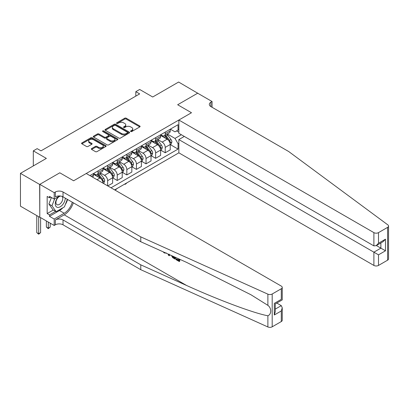 <?xml version="1.0" encoding="UTF-8"?>
<svg xmlns="http://www.w3.org/2000/svg" width="409" height="409" viewBox="0 0 409 409"><rect width="100%" height="100%" fill="white"/><g stroke="black" fill="none" stroke-linecap="round" stroke-linejoin="round"><path stroke-width="0.61" d="M130.737 131.524A0.746 0.429 0 0 0 131.79 131.524L139.796 126.897A1.063 0.613 0 0 0 140.108 126.463A1.063 0.613 0 0 0 139.796 126.028L126.233 118.196A1.063 0.613 0 0 0 124.725 118.196L116.718 122.818A0.746 0.429 0 0 0 116.499 123.124A0.746 0.429 0 0 0 116.718 123.431A0.746 0.429 0 0 0 117.772 123.431L118.809 122.833A3.41 1.968 0 0 1 123.63 122.833L124.76 123.482A3.41 1.968 0 0 1 125.762 124.878A3.41 1.968 0 0 1 124.76 126.269L123.728 126.867A0.746 0.429 0 0 0 123.508 127.173A0.746 0.429 0 0 0 123.728 127.475A0.746 0.429 0 0 0 124.781 127.475L125.819 126.877A3.41 1.968 0 0 1 130.64 126.877L131.77 127.531A3.41 1.968 0 0 1 132.772 128.922A3.41 1.968 0 0 1 131.77 130.318L130.737 130.916A0.746 0.429 0 0 0 130.517 131.217A0.746 0.429 0 0 0 130.737 131.524L130.737 130.916M91.636 148.569A1.063 0.613 0 0 0 91.325 149.004A1.063 0.613 0 0 0 91.636 149.438L95.445 151.637A1.063 0.613 0 0 0 96.948 151.637L105.844 146.504A1.063 0.613 0 0 0 106.156 146.069A1.063 0.613 0 0 0 105.844 145.635L92.276 137.797A1.063 0.613 0 0 0 90.772 137.797L81.877 142.935A1.063 0.613 0 0 0 81.565 143.37A1.063 0.613 0 0 0 81.877 143.804L86.473 146.458A1.063 0.613 0 0 0 87.981 146.458L91.79 144.259A1.063 0.613 0 0 0 92.102 143.825A1.063 0.613 0 0 0 91.79 143.39L89.51 142.076A2.853 1.646 0 0 1 88.671 140.911A2.853 1.646 0 0 1 90.435 139.392A2.853 1.646 0 0 1 93.538 139.745L102.47 144.904A2.853 1.646 0 0 1 103.308 146.069A2.853 1.646 0 0 1 101.544 147.588A2.853 1.646 0 0 1 98.441 147.23L96.948 146.371A1.063 0.613 0 0 0 95.445 146.371L91.636 148.569L91.636 149.438L95.445 147.26L95.445 146.371M197.823 93.298L178.626 82.035L152.71 96.999L139.658 89.464L135.819 91.677L139.658 93.896L40.992 150.86L37.153 148.646L33.313 150.86L33.313 165.931M39.647 184.444L39.801 217.159L39.801 184.352L59.801 172.802L39.647 184.444L20.45 173.36L46.365 158.395L33.313 150.86M197.823 93.119L177.67 104.755L191.489 112.736L73.625 180.783L59.801 172.802L73.625 180.783L86.253 173.493L281.29 286.096A3.257 1.881 0 0 1 282.241 287.425A3.257 1.881 0 0 1 281.29 288.754L272.189 294.005L272.189 326.811A3.257 1.881 180 0 1 267.885 326.965L140.773 269.689L63.027 224.807A5.429 3.134 0 0 0 55.348 224.807L54.198 225.471L39.801 217.159M118.881 138.104A1.063 0.613 0 0 0 120.389 138.104L129.285 132.971A1.063 0.613 0 0 0 129.597 132.536A1.063 0.613 0 0 0 129.285 132.102L115.716 124.264A1.063 0.613 0 0 0 114.208 124.264L105.317 129.402A1.063 0.613 0 0 0 105.006 129.837A1.063 0.613 0 0 0 105.317 130.272L118.881 138.104M103.017 131.683A0.746 0.429 0 0 1 103.774 131.79L103.774 130.9L117.562 138.866A1.063 0.613 0 0 1 117.874 139.3A1.063 0.613 0 0 1 117.562 139.735L108.671 144.873A1.063 0.613 0 0 1 107.163 144.873L93.595 137.041L93.595 136.166A1.063 0.613 0 0 0 93.283 136.601A1.063 0.613 0 0 0 93.595 137.041M93.595 136.166L97.403 133.968A1.063 0.613 0 0 1 98.912 133.968L104.413 137.148A1.063 0.613 0 0 0 105.921 137.148L108.446 135.691A1.063 0.613 0 0 0 108.758 135.256A1.063 0.613 0 0 0 108.446 134.817L102.715 131.514A0.746 0.429 0 0 1 102.495 131.207A0.746 0.429 0 0 1 102.961 130.808A0.746 0.429 0 0 1 103.774 130.9M39.647 217.245L20.45 206.167L20.45 173.36M114.663 189.894L178.856 152.833L373.892 265.436L373.892 252.179L380.876 248.145L380.876 242.951M170.333 129.162L174.98 131.841L178.053 130.067L178.053 124.704L89.903 175.599M178.053 130.067L178.856 129.602M178.856 143.257L178.053 143.723L174.98 138.406L167.342 133.994M170.333 144.633L178.053 149.086L178.053 143.723M178.053 149.086L111.018 187.787M135.819 91.677L135.819 96.11M176.591 130.911L178.856 132.219M174.98 138.406L181.351 134.725M103.032 183.176A4.346 2.51 -120 0 0 99.96 177.992L93.436 174.224M107.639 185.839L107.639 180.65A4.346 2.51 -120 0 0 104.566 175.333L100.159 172.787M107.792 185.926L112.628 183.135L112.628 177.772A4.346 2.51 -120 0 0 109.561 172.45L103.032 168.682M112.746 177.879L117.24 180.476L117.24 175.108A4.346 2.51 -120 0 0 114.167 169.791L109.755 167.245M117.24 180.476L122.23 177.593L122.23 172.23A4.346 2.51 -120 0 0 119.157 166.908L112.628 163.14M122.342 172.337L126.836 174.934L126.836 169.566A4.346 2.51 -120 0 0 123.763 164.249L119.356 161.703M126.836 174.934L131.826 172.051L131.826 166.688A4.346 2.51 -120 0 0 128.753 161.366L122.23 157.598M131.943 166.8L136.432 169.392L136.432 164.029A4.346 2.51 -120 0 0 133.365 158.707L128.953 156.161M136.432 169.392L141.427 166.509L141.427 161.146A4.346 2.51 -120 0 0 138.354 155.824L131.826 152.056M141.54 161.258L146.033 163.851L146.033 158.487A4.346 2.51 -120 0 0 142.961 153.165L138.549 150.619M146.033 163.851L151.023 160.967L151.023 155.604A4.346 2.51 -120 0 0 147.951 150.287L141.427 146.514M151.136 155.717L155.63 158.309L155.63 152.946A4.346 2.51 -120 0 0 152.557 147.623L148.15 145.077M155.63 158.309L160.619 155.425L160.619 150.062A4.346 2.51 -120 0 0 157.552 144.745L151.023 140.977M160.737 150.175L165.226 152.767L165.226 147.404A4.346 2.51 -120 0 0 162.158 142.081L157.746 139.535M165.226 152.767L170.221 149.883L170.221 144.52A4.346 2.51 -120 0 0 167.148 139.203L160.619 135.435M160.737 134.704L162.158 135.522A4.346 2.51 -120 0 0 164.326 135.737A4.346 2.51 -120 0 0 165.226 133.748L165.226 132.107M151.136 140.241L152.557 141.064A4.346 2.51 -120 0 0 154.73 141.279A4.346 2.51 -120 0 0 155.63 139.29L155.63 137.649M141.54 145.783L142.961 146.606A4.346 2.51 -120 0 0 145.134 146.821A4.346 2.51 -120 0 0 146.033 144.832L146.033 143.191M131.943 151.325L133.365 152.148A4.346 2.51 -120 0 0 135.532 152.363A4.346 2.51 -120 0 0 136.432 150.374L136.432 148.733M122.342 156.867L123.763 157.69A4.346 2.51 -120 0 0 125.936 157.905A4.346 2.51 -120 0 0 126.836 155.916L126.836 154.275M112.746 162.409L114.167 163.227A4.346 2.51 -120 0 0 116.34 163.447A4.346 2.51 -120 0 0 117.24 161.458L117.24 159.817M103.15 167.951L104.566 168.769A4.346 2.51 -120 0 0 106.739 168.983A4.346 2.51 -120 0 0 107.639 167L107.639 165.359M93.549 173.493L94.97 174.311A4.346 2.51 -120 0 0 97.143 174.525A4.346 2.51 -120 0 0 98.042 172.537L98.042 170.901M164.326 135.737L169.321 132.853A4.346 2.51 -120 0 0 170.221 130.87L170.221 129.229M154.73 141.279L159.72 138.395A4.346 2.51 -120 0 0 160.619 136.407L160.619 134.771M145.134 146.821L150.123 143.937A4.346 2.51 -120 0 0 151.023 141.949L151.023 140.307M135.532 152.363L140.527 149.479A4.346 2.51 -120 0 0 141.427 147.491L141.427 145.849M125.936 157.905L130.926 155.021A4.346 2.51 -120 0 0 131.826 153.032L131.826 151.391M116.34 163.447L121.33 160.563A4.346 2.51 -120 0 0 122.23 158.574L122.23 156.933M106.739 168.983L111.729 166.105A4.346 2.51 -120 0 0 112.628 164.116L112.628 162.475M97.143 174.525L102.132 171.647A4.346 2.51 -120 0 0 103.032 169.658L103.032 168.017M92.592 177.153A4.346 2.51 -120 0 0 93.436 175.2L93.436 173.559M131.033 131.626L131.77 131.202A3.41 1.968 0 0 0 132.772 129.811L132.772 128.922M125.762 124.878L125.762 125.762A3.41 1.968 0 0 1 124.76 127.153L124.024 127.582M139.786 126.908L126.233 119.085A1.063 0.613 0 0 0 124.725 119.085L117.015 123.533M129.27 132.976L115.716 125.154A1.063 0.613 0 0 0 114.208 125.154L105.333 130.282M127.398 132.838A0.746 0.429 0 0 0 127.618 132.536A0.746 0.429 0 0 0 127.398 132.23L115.491 125.353A0.746 0.429 0 0 0 114.438 125.353L113.344 125.987A3.41 1.968 0 0 0 112.342 127.378A3.41 1.968 0 0 0 113.344 128.769L121.483 133.472A3.41 1.968 0 0 0 126.304 133.472L127.398 132.838L127.398 133.728A0.746 0.429 0 0 0 127.618 133.421L127.618 132.536M112.342 127.378L112.342 128.262A3.41 1.968 0 0 0 113.344 129.658L113.344 128.769M127.398 133.728L126.304 134.357A3.41 1.968 0 0 1 121.483 134.357L113.344 129.658M93.61 137.046L97.403 134.858L97.403 133.968M108.758 135.256L108.758 136.141A1.063 0.613 0 0 1 108.446 136.575L105.921 138.032A1.063 0.613 0 0 1 104.413 138.032L98.912 134.858A1.063 0.613 0 0 0 97.403 134.858M103.774 131.79L117.552 139.745M110.123 140.445A2.853 1.646 0 0 0 113.227 140.798A2.853 1.646 0 0 0 114.99 139.28A2.853 1.646 0 0 0 114.152 138.114L111.008 136.299A1.063 0.613 0 0 0 109.5 136.299L106.974 137.756A1.063 0.613 0 0 0 106.662 138.191A1.063 0.613 0 0 0 106.974 138.625L110.123 140.445L110.123 141.33A2.853 1.646 0 0 0 113.227 141.688A2.853 1.646 0 0 0 114.99 140.164L114.99 139.28M106.662 138.191L106.662 139.08A1.063 0.613 0 0 0 106.974 139.515L106.974 138.625M110.123 141.33L106.974 139.515M103.308 146.069L103.308 146.954A2.853 1.646 0 0 1 101.544 148.477A2.853 1.646 0 0 1 98.441 148.119L96.948 147.26A1.063 0.613 0 0 0 95.445 147.26M88.671 140.911L88.671 141.795A2.853 1.646 0 0 0 89.51 142.961L89.51 142.076M91.774 144.27L89.51 142.961M105.829 146.509L92.276 138.687A1.063 0.613 0 0 0 90.772 138.687L81.892 143.815M170.221 144.699L171.141 144.167L171.908 141.949A2.878 1.662 -120 0 0 170.988 139.5L167.854 135.313A8.308 4.796 -120 0 0 166.944 134.224M163.825 137.286A8.308 4.796 -120 0 0 162.122 135.502M169.955 142.935L170.354 142.071A2.878 1.662 -120 0 0 169.531 140.343L166.391 136.156A8.308 4.796 -120 0 0 165.487 135.067M164.715 135.517A6.897 3.983 60 0 1 165.844 136.8L168.503 140.343M164.566 135.599A8.308 4.796 60 0 1 165.471 136.688L167.557 139.469M126.887 182.838L125.839 183.886L125.067 184.331L124.684 184.111M125.067 183.886L125.067 184.331M388.55 226.049L388.55 258.851A3.257 1.881 180 0 1 387.594 260.185L387.594 227.378A3.257 1.881 0 0 0 388.55 226.049A3.257 1.881 0 0 0 387.86 224.889L288.662 151.504L210.916 106.616A5.429 3.134 180 0 1 209.326 104.402A5.429 3.134 180 0 1 210.916 102.184L212.066 101.519L197.67 93.206L177.67 104.755L191.489 112.736L178.856 120.026L178.856 133.283L373.892 245.886L373.892 232.629A3.257 1.881 0 0 0 378.499 232.629L387.594 227.378M184.311 136.432L178.856 139.576L378.499 254.838L378.499 265.436L387.594 260.185M178.856 139.576L178.856 152.833M212.066 101.519L212.066 107.281M178.856 120.026L373.892 232.629M378.499 265.436A3.257 1.881 180 0 1 373.892 265.436M376.382 245.548L385.488 250.804L378.499 254.838M378.499 232.629L378.499 243.227L376.193 245.656L373.892 245.886M378.499 243.227L385.488 239.193L383.182 241.622L376.193 245.656M178.651 260.037L176.509 258.8L176.054 259.061L178.651 260.564L178.651 258.923L177.731 258.391M179.3 259.101L179.3 261.55L179.648 261.351A14.146 8.165 120 0 0 179.894 259.367M175.052 257.184L175.052 259.096L175.395 258.897A14.146 8.165 120 0 0 175.599 257.43M140.773 269.689L140.773 264.838L63.027 219.95A5.429 3.134 0 0 0 55.348 219.95L64.218 214.832A14.146 8.165 120 0 0 73.323 202.798M140.773 264.838L186.581 285.477C218.784 300.124 254.337 313.371 267.885 315.768C271.648 314.311 271.653 308.028 267.885 305.354L250.993 294.782L186.581 262.379L140.773 241.739L63.027 196.857A5.429 3.134 0 0 0 55.348 196.857L55.348 192L54.198 192.665L39.801 184.352M169.669 254.761L169.244 255.743L169.965 254.894M140.773 241.739L140.773 236.888L63.027 192A5.429 3.134 0 0 0 55.348 192M281.29 321.561L281.29 310.963L282.241 307.752L282.241 320.232A3.257 1.881 180 0 1 281.29 321.561L272.189 326.811M267.885 305.354L267.885 294.158L140.773 236.888M62.879 207.777A12.219 7.055 -60 0 1 59.494 210.533L49.474 216.315L49.474 214.899L55.578 211.371M50.706 197.077L49.474 197.787L47.173 196.458L47.173 213.57L49.474 214.899M49.474 197.787L49.474 196.366L54.198 199.091L54.198 192.665M54.198 225.471L54.198 219.045L64.218 213.258A12.219 7.055 120 0 0 72.281 202.199M49.474 216.315L54.198 219.045M276.791 303.049L281.29 305.646L282.241 307.752M59.648 195.947L54.198 199.091M267.885 294.158A3.257 1.881 0 0 0 272.189 294.005M67.562 199.469A12.219 7.055 -60 0 1 65.307 204.582M47.173 213.57L53.277 210.042M281.29 310.963L274.301 314.996L275.257 311.786L275.257 303.933L282.241 299.899L282.241 287.425M274.301 314.996L274.301 303.381C275.543 304.102 275.543 304.102 274.301 303.381L281.29 299.347C282.532 300.068 282.532 300.068 281.29 299.347L281.29 288.754M164.29 252.338L164.755 252.547M165.916 253.069L164.306 252.961L163.104 251.801M169.244 255.743L168.513 255.318L168.155 254.076M168.718 254.332L168.876 254.919L169.193 254.117M175.052 259.096L172.659 257.639L171.422 255.548M172.061 255.84L172.705 257.016L174.398 258.105L174.398 256.893M172.705 257.016L173.176 256.745L173.922 257.302L173.467 257.568M174.398 257.578L173.922 257.302M179.3 261.55L176.054 259.674L176.054 259.061M160.619 150.241L161.545 149.709L162.312 147.491A2.878 1.662 -120 0 0 161.391 145.042L158.252 140.854A8.308 4.796 -120 0 0 157.347 139.766M154.229 142.823A8.308 4.796 -120 0 0 152.526 141.044M160.359 148.477L160.757 147.613A2.878 1.662 -120 0 0 159.934 145.885L156.795 141.693A8.308 4.796 -120 0 0 155.89 140.609M155.118 141.054A6.897 3.983 60 0 1 156.248 142.342L158.902 145.885M154.965 141.141A8.308 4.796 60 0 1 155.875 142.23L157.961 145.011M117.286 188.38L115.471 189.873L115.087 189.653M115.471 189.428L115.471 189.873M151.023 155.783L151.944 155.251L152.71 153.032A2.878 1.662 -120 0 0 151.795 150.584L148.656 146.396A8.308 4.796 -120 0 0 147.751 145.307M144.628 148.365A8.308 4.796 -120 0 0 142.93 146.586M150.763 154.019L151.156 153.155A2.878 1.662 -120 0 0 150.333 151.427L147.199 147.235A8.308 4.796 -120 0 0 146.289 146.151M145.517 146.596A6.897 3.983 60 0 1 146.652 147.884L149.305 151.427M145.369 146.683A8.308 4.796 60 0 1 146.274 147.767L148.36 150.553M141.427 161.325L142.347 160.793L143.114 158.574A2.878 1.662 -120 0 0 142.194 156.126L139.06 151.938A8.308 4.796 -120 0 0 138.15 150.849M135.031 153.907A8.308 4.796 -120 0 0 133.329 152.128M141.161 159.561L141.56 158.697A2.878 1.662 -120 0 0 140.737 156.964L137.598 152.777A8.308 4.796 -120 0 0 136.693 151.693M135.921 152.138A6.897 3.983 60 0 1 137.051 153.426L139.704 156.969M135.773 152.225A8.308 4.796 60 0 1 136.678 153.309L138.763 156.095M131.826 166.867L132.746 166.33L133.518 164.116A2.878 1.662 -120 0 0 132.598 161.667L129.459 157.475A8.308 4.796 -120 0 0 128.554 156.391M125.435 159.449A8.308 4.796 -120 0 0 123.733 157.669M131.565 165.103L131.964 164.239A2.878 1.662 -120 0 0 131.141 162.506L128.002 158.319A8.308 4.796 -120 0 0 127.097 157.235M126.32 157.68A6.897 3.983 60 0 1 127.455 158.968L130.108 162.511M126.171 157.767A8.308 4.796 60 0 1 127.081 158.85L129.167 161.637M58.538 196.586A7.06 4.075 120 0 0 55.292 203.38A7.06 4.075 120 0 0 57.766 207.429A7.06 4.075 120 0 0 65.256 198.14M60.747 196.069A4.831 2.791 120 0 0 56.539 199.863A4.831 2.791 120 0 0 56.938 204.658A4.831 2.791 120 0 0 57.643 204.878A4.831 2.791 120 0 0 62.03 201.381A4.831 2.791 120 0 0 61.851 196.34M67.337 199.341L64.407 206.898L56.12 211.683L53.047 209.909L48.901 204.014L51.432 197.496M56.12 211.683L51.974 205.788L54.678 198.815M48.901 204.014L51.974 205.788M122.23 172.404L123.15 171.872L123.917 169.658A2.878 1.662 -120 0 0 123.002 167.204L119.863 163.017A8.308 4.796 -120 0 0 118.958 161.933M115.834 164.991A8.308 4.796 -120 0 0 114.137 163.211M121.964 170.645L122.363 169.781A2.878 1.662 -120 0 0 121.539 168.048L118.4 163.861A8.308 4.796 -120 0 0 117.495 162.777M116.723 163.222A6.897 3.983 60 0 1 117.853 164.51L120.512 168.053M116.575 163.309A8.308 4.796 60 0 1 117.48 164.392L119.566 167.179M112.628 177.946L113.554 177.414L114.321 175.2A2.878 1.662 -120 0 0 113.4 172.746L110.261 168.559A8.308 4.796 -120 0 0 109.356 167.475M106.238 170.533A8.308 4.796 -120 0 0 104.535 168.753M112.368 176.187L112.766 175.323A2.878 1.662 -120 0 0 111.943 173.59L108.804 169.403A8.308 4.796 -120 0 0 107.899 168.319M107.127 168.764A6.897 3.983 60 0 1 108.257 170.052L110.911 173.595M106.979 168.851A8.308 4.796 60 0 1 107.884 169.934L109.97 172.721M103.303 183.334L103.952 182.956L104.719 180.742A2.878 1.662 -120 0 0 103.804 178.288L100.665 174.101A8.308 4.796 -120 0 0 99.76 173.017M96.636 176.074A8.308 4.796 -120 0 0 94.939 174.295M102.771 181.724L103.165 180.865A2.878 1.662 -120 0 0 102.342 179.132L99.208 174.945A8.308 4.796 -120 0 0 98.298 173.861M97.526 174.306A6.897 3.983 60 0 1 98.661 175.594L101.314 179.137M97.378 174.392A8.308 4.796 60 0 1 98.283 175.476L100.369 178.263M48.282 222.056L48.282 228.176L50.205 227.067L50.205 223.166M50.205 227.067L48.282 228.662L46.365 227.067L46.365 220.947M46.365 227.067L48.282 228.176L48.282 228.662M38.686 216.693L38.686 233.718L40.609 232.609L40.609 217.624M40.609 232.609L38.686 234.204L36.769 232.609L36.769 215.584M36.769 232.609L38.686 233.718L38.686 234.204M97.005 179.699L99.96 177.992M104.566 175.333L109.561 172.45M114.167 169.791L119.157 166.908M123.763 164.249L128.753 161.366M133.365 158.707L138.354 155.824M142.961 153.165L147.951 150.287M152.557 147.623L157.552 144.745M162.158 142.081L167.148 139.203M165.226 133.748L170.221 130.87M165.226 147.404L170.221 144.52M155.63 152.946L160.619 150.062M155.63 139.29L160.619 136.407M146.033 158.487L151.023 155.604M146.033 144.832L151.023 141.949M136.432 164.029L141.427 161.146M136.432 150.374L141.427 147.491M126.836 169.566L131.826 166.688M126.836 155.916L131.826 153.032M117.24 175.108L122.23 172.23M117.24 161.458L122.23 158.574M107.639 180.65L112.628 177.772M107.639 167L112.628 164.116M98.042 172.537L103.032 169.658M91.325 176.417L93.436 175.2M131.77 131.202L131.77 130.318M123.728 127.475L123.728 126.867M124.76 127.153L124.76 126.269M116.718 123.431L116.718 122.818M124.725 119.085L124.725 118.196M126.233 119.085L126.233 118.196M139.796 126.897L139.796 126.028M105.317 130.272L105.317 129.402M114.208 125.154L114.208 124.264M115.716 125.154L115.716 124.264M129.285 132.971L129.285 132.102M121.483 134.357L121.483 133.472M126.304 134.357L126.304 133.472M98.912 134.858L98.912 133.968M104.413 138.032L104.413 137.148M105.921 138.032L105.921 137.148M108.446 136.575L108.446 135.691M117.562 139.735L117.562 138.866M96.948 147.26L96.948 146.371M98.441 148.119L98.441 147.23M91.79 144.259L91.79 143.39M81.877 143.804L81.877 142.935M90.772 138.687L90.772 137.797M92.276 138.687L92.276 137.797M105.844 146.504L105.844 145.635M170.006 143.094L171.887 142.005M166.391 136.156L167.854 135.313M164.132 137.46L165.471 136.688M169.531 140.343L170.988 139.5M169.3 141.468L170.354 142.071M385.488 239.193L385.488 250.804M210.916 106.616L210.916 102.184M186.581 285.477L64.218 214.832M63.027 196.857L63.027 192M63.027 219.95L63.027 224.807M267.885 326.965L267.885 315.768M55.348 219.95L55.348 224.807M59.494 210.533L64.218 213.258M275.257 309.127L281.29 305.646M160.405 148.636L162.291 147.547M156.795 141.693L158.252 140.854M154.53 143.002L155.875 142.23M159.934 145.885L161.391 145.042M159.704 147.005L160.757 147.613M150.809 154.178L152.695 153.089M147.199 147.235L148.656 146.396M144.934 148.544L146.274 147.767M150.333 151.427L151.795 150.584M150.108 152.547L151.156 153.155M141.207 159.72L143.094 158.631M137.598 152.777L139.06 151.938M135.338 154.086L136.678 153.309M140.737 156.964L142.194 156.126M140.507 158.089L141.56 158.697M131.611 165.262L133.498 164.173M128.002 158.319L129.459 157.475M125.737 159.628L127.081 158.85M131.141 162.506L132.598 161.667M130.911 163.631L131.964 164.239M122.015 170.804L123.896 169.715M118.4 163.861L119.863 163.017M116.141 165.17L117.48 164.392M121.539 168.048L123.002 167.204M121.315 169.173L122.363 169.781M112.414 176.34L114.3 175.256M108.804 169.403L110.261 168.559M106.544 170.706L107.884 169.934M111.943 173.59L113.4 172.746M111.713 174.715L112.766 175.323M102.817 181.882L104.704 180.793M99.208 174.945L100.665 174.101M96.943 176.248L98.283 175.476M102.342 179.132L103.804 178.288M102.117 180.257L103.165 180.865M166.253 252.89L165.803 253.151"/></g></svg>
